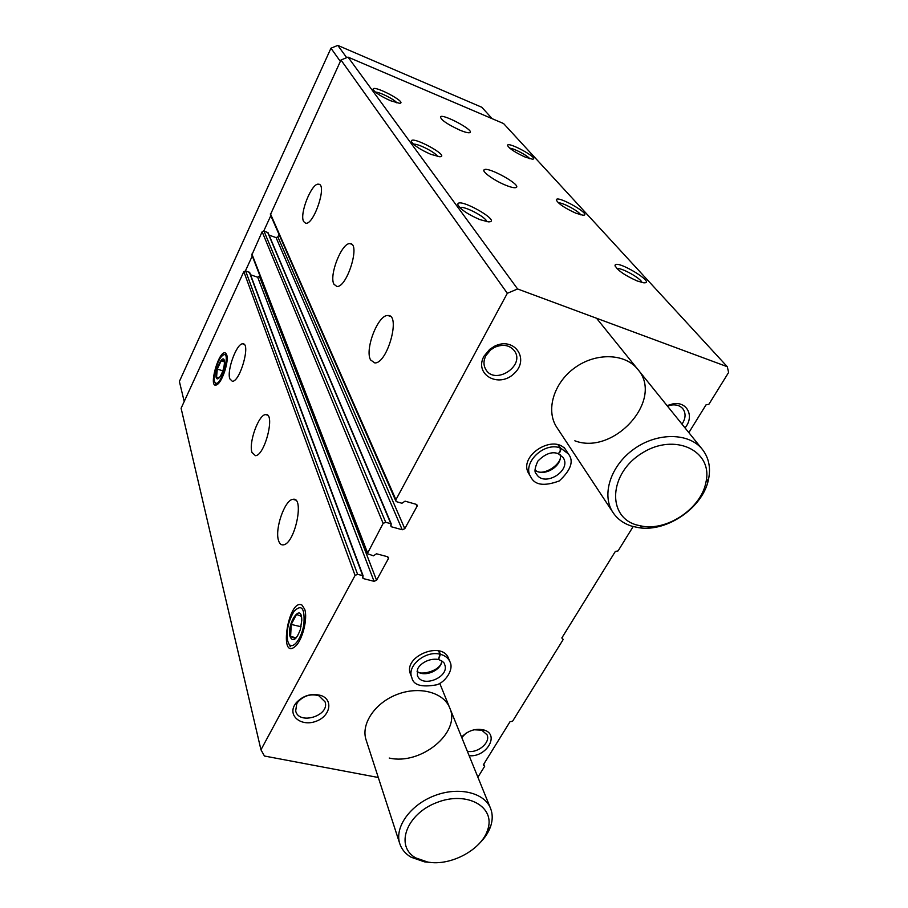 <?xml version="1.0" encoding="UTF-8"?>
<svg xmlns="http://www.w3.org/2000/svg" width="908" height="908" viewBox="0 0 908 908"><rect width="100%" height="100%" fill="white"/><g stroke="black" fill="none" stroke-linecap="round" stroke-linejoin="round"><path stroke-width="1.36" d="M370.566 359.92C364.528 349.387 378.148 314.406 387.932 315.519C401.086 314.293 387.432 363.779 374.8 362.928L370.566 359.92M333.951 284.238C328.775 275.374 341.964 242.084 350.102 243.673C360.805 243.276 346.947 288.006 336.845 286.451L333.951 284.238M303.647 221.575C299.163 214.061 311.784 182.429 318.606 184.211C327.459 184.245 313.93 225.105 305.701 223.243L303.647 221.575M378.296 777.498L264.444 756.024L260.959 749.792L355.073 575.411L357.593 574.333L362.701 575.627L363.064 578.521L374.051 581.313L376.559 580.246L388.363 558.67L388.476 557.489L387.512 556.706L376.491 553.789L373.438 555.832L367.32 553.664L383.142 523.394L385.707 522.293L390.849 523.712L391.189 526.719L402.244 529.761L404.786 528.672L416.999 506.38L417.09 505.075L416.159 504.315L405.059 501.159L401.949 503.248L396.796 501.784L395.831 501L395.922 499.706L507.322 293.295L340.977 60.019L348.025 57.113L503.599 123.567L727.297 366.719L728.613 372.462L708.887 404.287L706.038 404.832L688.843 432.628M395.831 501L270.391 214.731L340.977 60.019M367.32 553.664L251.868 254.932L262.128 231.756L263.933 231.007L268.03 232.686L391.337 524.109M278.552 540.566C274.534 529.216 284.783 499.718 292.909 499.343C304.827 496.233 295.043 543.756 283.432 544.845C281.185 545.197 279.55 543.767 278.552 540.566M251.981 452.445C248.463 442.695 258.723 414.298 265.692 414.615C275.601 412.709 264.943 455.68 255.443 455.68L251.981 452.445M229.792 378.806C226.682 370.373 236.761 343.111 242.754 343.826C251.085 342.668 240.177 381.916 232.323 381.292L229.792 378.806M304.713 609.279L301.978 605.08C288.528 597.714 278.154 661.546 295.429 646.258C302.478 640.208 307.925 618.405 304.713 609.279M226.728 354.903L225.774 353.257C219.18 347.775 207.251 390.633 217.057 384.617C222.29 381.996 229.1 361.112 226.728 354.903M260.959 749.792L181.101 408.26L243.832 271.628L245.603 270.89L249.7 272.525L363.2 576.047M505.881 185.289C494.247 180.703 480.956 171.067 484.282 169.717C488.345 166.504 521.794 185.13 516.187 187.502C514.688 188.16 511.249 187.423 505.881 185.289M459.97 130.185C447.031 124.158 440.539 119.652 440.505 116.678C443.535 113.795 474.441 130.434 470.015 132.557C468.71 133.181 465.361 132.398 459.97 130.185M479.833 219.6C467.563 214.243 460.243 209.237 457.848 204.595C456.996 195.992 503.679 222.415 488.277 221.847L479.833 219.6M637.28 281.003C624.67 275.351 617.258 270.187 615.034 265.511C615.454 258.564 657.54 283.92 643.636 282.785L637.28 281.003M430.823 154.326C419.961 149.491 413.481 145.201 411.369 141.455C410.212 134.498 451.355 156.721 439.699 156.755L430.823 154.326M575.967 213.232C564.867 208.204 558.318 203.778 556.32 199.987C556.161 194.176 593.73 215.661 582.913 215.207L575.967 213.232M390.588 100.743C380.838 96.339 375.027 92.593 373.154 89.483C371.894 83.752 408.623 102.99 399.531 103.296L390.588 100.743M525.153 157.061C515.222 152.51 509.354 148.651 507.561 145.507C507.084 140.592 540.952 159.252 532.349 159.172L525.153 157.061M507.322 293.295L517.594 288.971L348.025 57.113M517.594 288.971L727.297 366.719M633.16 526.561L618.087 550.895L615.329 551.462L561.825 637.961L563.164 639.561L512.611 721.19L509.967 721.792L483.294 764.899L484.668 766.295L477.892 777.237M484.668 766.295L483.771 764.139M563.164 639.561L562.086 637.541M438.564 650.832L439.96 654.203C425.443 650.298 406.568 666.041 411.812 677.561L410.507 674.133C402.675 656.518 442.151 640.31 448.563 658.459M558.125 444.909L560.02 447.837C543.438 441.821 521.691 463.704 530.817 477.006L529.024 474.01C516.902 455.85 555.537 432.038 566.467 450.992M294.498 705.266L295.77 703.291C302.773 695.528 311.217 692.94 321.091 695.528C333.611 699.898 330.206 716.344 315.984 721.304C301.955 726.74 288.074 716.594 294.498 705.266M461.582 737.069C468.335 730.373 475.883 728.046 484.236 730.077C499.945 734.697 486.359 757.476 469.164 755.728M484.021 356.163L489.741 349.308L494.599 346.186C514.325 336.232 530.147 359.216 514.053 373.619C498.674 388.59 473.749 374.482 484.021 356.163M667.028 405.592L673.225 403.776C687.401 401.336 694.643 416.602 684.995 427.861M556.944 427.589L556.831 427.418C545.515 410.609 553.494 382.983 574.832 367.751C596.011 352.304 625.215 353.303 637.825 369.397C664.531 399.599 613.865 455.805 574.832 440.8M430.869 862.464L424.422 861.84L411.063 857.209C405.411 853.838 401.642 849.32 399.77 843.657L366.06 739.816C360.726 723.892 375.129 702.633 397.364 694.336C419.519 685.835 443.728 692.395 449.744 707.945C461.173 732.495 420.813 765.535 389.237 758.044M250.54 274.784L257.713 277.235L259.881 275.646M269.052 235.104L276.089 237.624L277.871 236.886L279.017 234.423M509.797 148.22C513.701 148.242 527.503 155.495 529.739 158.707M375.424 92.139C379.362 91.81 394.776 99.551 396.921 102.933M558.409 202.859C562.347 202.28 579.009 211.235 580.689 214.833M413.492 144.247C417.374 143.112 436.112 152.669 437.52 156.482M616.986 268.643C620.913 267.202 641.15 278.427 641.945 282.502M459.845 207.614C463.568 205.31 486.518 217.296 486.779 221.677M667.425 406.092L671.602 404.991C676.437 404.435 680.183 405.683 682.839 408.725C686.051 413.242 685.767 418.384 682.01 424.161M485.95 355.55L490.683 349.875L494.701 347.287C503.157 343.826 509.774 345.063 514.541 350.999C525.414 366.003 494.792 385.582 485.769 369.442C483.34 365.186 483.397 360.555 485.95 355.55M461.775 737.546L465.952 733.267M474.101 729.782L481.751 730.18L487.017 734.742C490.91 742.528 477.517 753.697 467.336 751.234M296.746 703.757L297.79 702.122C303.59 695.698 310.593 693.553 318.776 695.698L325.109 701.929C329.945 715.776 298.834 725.379 295.679 710.975L296.746 703.757M399.77 843.657C394.288 827.336 410.212 804.919 434.376 795.726C458.472 786.328 484.441 792.514 490.581 808.449C492.738 813.977 492.76 819.913 490.661 826.28C488.561 832.386 484.781 838.118 479.322 843.498M427.781 862.078L415.739 857.89C394.651 846.256 406.375 813.897 436.839 802.524C467.053 790.505 496.052 806.951 487.63 829.935C481.637 849.706 450.618 866.345 427.781 862.078M346.708 57.658L337.787 45.4L481.819 107.269L492.181 118.687M184.199 401.518L179.387 381.451L330.966 48.203L337.787 45.4M245.444 270.845L252.276 255.977M263.774 230.961L270.8 215.673M340.341 61.404L330.966 48.203M632.138 526.265C623.83 523.734 617.451 519.149 613.002 512.509C601.175 494.962 610.551 465.509 634.147 448.915C657.585 432.106 689.274 432.628 702.429 449.471C708.762 457.689 710.828 467.472 708.626 478.811C703.575 507.073 667.403 532.292 638.937 527.718L632.138 526.265M636.837 525.017C606.748 516.992 608.825 473.329 641.979 453.16C674.689 432.163 713.336 450.709 705.97 482.125C701.441 507.64 668.685 530.488 642.966 526.334L636.837 525.017M214.47 381.246C212.699 375.991 217.602 359.784 222.154 355.891C232.652 346.584 220.36 390.905 214.844 382.177L214.47 381.246M216.183 377.569C214.05 370.986 223.663 352.088 224.424 361.429C224.503 366.355 223.13 371.327 220.281 376.355C218.295 379.238 216.933 379.635 216.183 377.569M224.276 360.703L221.132 360.839L217.284 369.113L216.535 377.308L219.441 377.433M224.458 361.872L221.132 360.839M222.846 370.839L217.284 369.113M287.779 641.275C286.111 631.083 288.222 621.072 294.113 611.232C301.694 603.831 304.952 608.156 303.885 624.216C301.717 638.687 292.705 650.287 288.88 643.829L287.779 641.275M290.14 636.826C286.236 623.683 301.796 601.334 301.785 620.289L300.31 629.641C296.337 639.868 292.944 642.262 290.14 636.826M301.297 616.316L296.53 614.398L291.23 624.443L290.617 636.497L295.327 638.596L297.733 635.679M301.059 626.736L291.23 624.443M296.28 637.791L290.617 636.497M558.568 445.056L560.463 447.973C561.053 450.64 560.27 452.513 558.114 453.603L563.062 457.439C572.29 470.571 543.96 487.948 536.344 473.863C534.154 472.33 534.664 468.074 537.865 461.094C545.095 453.83 551.803 451.321 558.011 453.569C560.009 452.422 560.667 450.504 560.02 447.837M438.995 650.945L440.403 654.305L438.575 659.514C442.536 661.194 444.523 662.761 444.545 664.236C450.504 676.925 421.834 688.763 417.396 675.427L417.51 669.729C417.884 666.109 426.964 657.596 438.451 659.48L439.96 654.203M395.922 499.706L270.402 213.732M383.142 523.394L262.128 231.756M367.434 552.507L251.913 254.024M355.073 575.411L243.832 271.628M357.593 574.333L245.603 270.89M362.701 575.627L249.325 272.173M363.064 578.521L362.678 577.465M374.051 581.313L257.713 277.235M376.559 580.246L259.472 276.497M388.363 558.67L387.568 556.717M385.707 522.293L263.933 231.007M390.849 523.712L267.667 232.346M391.189 526.719L390.758 525.709M402.244 529.761L276.089 237.624M404.786 528.672L277.871 236.886M416.999 506.38L416.034 504.281M564.072 447.326L568.385 453.921L560.463 447.973M535.107 470.151C544.21 477.358 562.676 465.974 560.236 454.636M448.529 658.379L449.993 661.83C448.325 658.062 445.124 655.565 440.403 654.305M417.067 671.296C424.274 677.64 441.152 670.626 441.901 661.001M242.754 343.826L243.934 344.2M318.606 184.211L319.548 184.574M265.692 414.615L267.44 415.138M350.102 243.673L351.555 244.195M292.909 499.343L295.565 500.07M387.932 315.519L390.281 316.336M556.536 200.679L556.32 199.987M615.352 266.577L615.034 265.511M458.12 205.401L457.848 204.595M671.602 404.991L673.225 403.776M490.683 349.875L489.741 349.308M494.701 347.287L494.599 346.186M481.751 730.18L484.236 730.077M297.79 702.122L295.77 703.291M318.776 695.698L321.091 695.528M484.282 169.717L483.873 170.534M490.581 808.449L439.744 683.338M487.63 829.935L490.661 826.28M415.739 857.89L411.063 857.209M702.429 449.471L596.545 318.243M613.002 512.509L556.831 427.418M705.97 482.125L708.626 478.811M642.966 526.334L638.937 527.718M214.844 382.177L215.968 384.527M288.88 643.829L290.322 646.723M535.096 470.06C542.258 477.676 563.766 463.477 560.145 454.579M530.817 477.006C534.767 485.178 544.244 486.495 559.237 480.945C571.007 470.026 574.06 461.014 568.385 453.921M417.101 671.125C418.554 675.881 441.322 671.591 441.765 660.91M411.812 677.561C413.288 685.143 421.562 687.56 436.646 684.814C444.636 682.68 454.25 669.9 449.993 661.83"/></g></svg>
